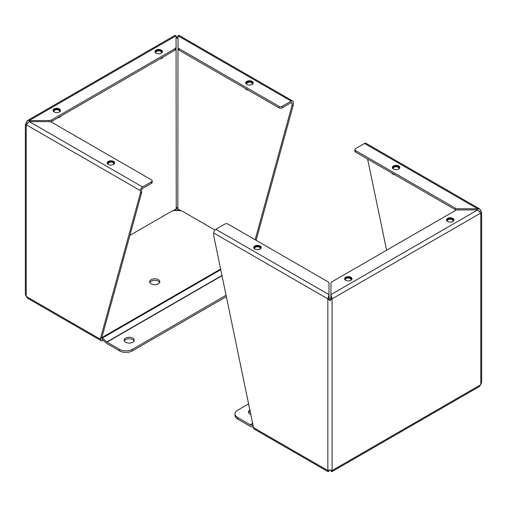 <?xml version="1.0" encoding="UTF-8"?>
<svg xmlns="http://www.w3.org/2000/svg" width="507" height="507" viewBox="0 0 507 507"><rect width="100%" height="100%" fill="white"/><g stroke="black" fill="none" stroke-linecap="round" stroke-linejoin="round"><path stroke-width="0.76" d="M176.068 36.732L177.038 37.144L178.008 36.732M176.068 35.775L175.048 35.351L27.334 120.634L48.926 120.501A3.967 2.288 0 0 0 51.727 119.829L174.902 48.716A3.967 2.288 0 0 0 176.068 47.094L176.068 35.775L29.324 120.501L29.324 121.623L26.231 124.735L25.35 124.722L27.334 120.634M26.269 124.608L25.35 124.722L25.35 293.984L26.231 296.424L26.231 124.735L140.376 190.638A2.998 1.73 -60 0 1 142.499 186.963L151.523 181.747A2.25 1.299 0 0 0 152.182 180.828A2.25 1.299 0 0 0 151.523 179.909L51.727 122.288A3.967 2.288 0 0 0 48.926 121.623L29.324 121.623L142.499 186.963M178.008 210.836L177.83 208.897L177.038 207.496L176.24 208.897L176.068 210.836M292.678 100.969L179.022 35.351L178.008 35.775L178.008 47.094A3.967 2.288 0 0 0 179.167 48.716L278.964 106.331A2.25 1.299 0 0 0 282.152 106.331L291.183 101.121A2.998 1.73 -60 0 1 292.678 100.969A2.998 1.73 -60 0 1 293.306 102.344L293.306 104.905L256.124 240.299M177.038 37.144L177.038 38.228L178.008 37.309L177.83 208.897L181.36 210.931M177.513 37.619L177.83 37.207M172.665 210.956L176.24 208.897L176.068 37.309L176.563 37.619M176.24 37.207L177.038 38.228M54.135 112.003A3.72 2.148 180 0 1 53.045 110.482A3.72 2.148 180 0 1 56.765 108.333A3.72 2.148 180 0 1 60.485 110.482A3.72 2.148 180 0 1 58.191 112.472A3.72 2.148 180 0 1 54.135 112.003M156.086 53.14A3.72 2.148 180 0 1 154.996 51.619A3.72 2.148 180 0 1 158.716 49.471A3.72 2.148 180 0 1 162.436 51.619A3.72 2.148 180 0 1 160.142 53.609A3.72 2.148 180 0 1 156.086 53.14M26.231 122.288L27.334 122.922M103.162 340.298L102.693 340.571A2.998 1.73 -60 0 1 101.191 340.717A2.998 1.73 -60 0 1 100.57 339.341L100.57 338.131L140.376 193.199L140.376 190.638M293.306 104.905L291.975 105.671L255.16 239.741M278.964 106.331L278.964 107.864A2.25 1.299 0 0 0 282.152 107.864L291.183 102.648A1.128 0.653 -60 0 1 291.747 102.591A1.128 0.653 -60 0 1 291.975 103.111L291.975 105.671M174.902 48.716L174.902 50.244A3.967 2.288 0 0 0 176.068 48.628L176.068 47.094M50.561 121.826A3.967 2.288 0 0 0 51.727 121.357L51.727 119.829M174.902 50.244L51.727 121.357M101.191 340.717L27.334 298.078L26.231 296.424L100.57 339.341M151.523 181.747L151.523 183.28L142.499 188.49A1.128 0.653 -60 0 0 141.7 189.872L141.7 192.432L140.376 193.199M100.57 338.131L101.894 337.37L141.7 192.432M102.129 339.094A1.128 0.653 -60 0 1 101.894 338.581L101.894 337.37M246.884 84.409A3.72 2.148 180 0 1 245.794 82.895A3.72 2.148 180 0 1 249.52 80.746A3.72 2.148 180 0 1 253.24 82.895A3.72 2.148 180 0 1 250.94 84.878A3.72 2.148 180 0 1 246.884 84.409M178.008 47.094L178.008 48.628A3.967 2.288 0 0 0 179.167 50.244L179.167 48.716M108.295 164.426A3.72 2.148 180 0 1 107.205 162.905A3.72 2.148 180 0 1 110.925 160.757A3.72 2.148 180 0 1 114.645 162.905A3.72 2.148 180 0 1 112.351 164.895A3.72 2.148 180 0 1 108.295 164.426M278.964 107.864L179.167 50.244M151.523 183.28A2.25 1.299 0 0 0 152.182 182.362L152.182 180.828M149.863 282.488A5.07 2.928 180 0 1 154.755 280.327A5.07 2.928 180 0 1 159.648 282.488M158.336 283.793A5.07 2.928 180 0 1 152.816 284.427A5.07 2.928 180 0 1 149.685 281.721A5.07 2.928 180 0 1 154.755 278.793A5.07 2.928 180 0 1 159.819 281.721A5.07 2.928 180 0 1 158.336 283.793M102.04 339.303L106.489 343.245A2.998 1.73 60 0 0 107.034 343.645L119.608 350.901A9.012 5.203 0 0 0 132.352 350.901L226.426 296.589M226.141 295.22L132.352 349.374A9.012 5.203 180 0 1 119.608 349.374L107.034 342.117A1.128 0.653 60 0 1 106.831 341.965L102.382 338.023A2.998 1.73 -120 0 0 101.894 337.662M214.943 230.02L183.426 211.825A9.012 5.203 180 0 0 170.682 211.825L129.906 235.362M124.272 340.945A5.07 2.928 180 0 1 129.165 338.777A5.07 2.928 180 0 1 134.057 340.945M132.745 342.244A5.07 2.928 180 0 1 127.225 342.878A5.07 2.928 180 0 1 124.095 340.178A5.07 2.928 180 0 1 129.165 337.25A5.07 2.928 180 0 1 134.235 340.178A5.07 2.928 180 0 1 132.745 342.244M107.262 163.292A3.714 2.142 180 0 1 110.925 161.499A3.714 2.142 180 0 1 114.588 163.292M113.625 164.382A2.991 1.73 0 0 0 110.925 161.917A2.991 1.73 0 0 0 108.225 164.382M108.371 164.471A2.814 1.622 180 0 1 108.111 163.793A2.814 1.622 180 0 1 110.925 162.164A2.814 1.622 180 0 1 113.739 163.793A2.814 1.622 180 0 1 113.479 164.471M57.963 117.757A4.506 2.598 0 0 0 59.953 117.092L59.953 117.092A4.506 2.598 0 0 0 61.106 115.945M57.874 117.814A4.329 2.497 0 0 0 59.82 117.161A4.329 2.497 0 0 0 59.883 117.13M53.102 110.868A3.714 2.142 180 0 1 56.765 109.075A3.714 2.142 180 0 1 60.428 110.868M59.465 111.965A2.991 1.73 0 0 0 56.765 109.493A2.991 1.73 0 0 0 54.059 111.965M54.211 112.047A2.814 1.622 180 0 1 53.951 111.369A2.814 1.622 180 0 1 56.765 109.746A2.814 1.622 180 0 1 59.573 111.369A2.814 1.622 180 0 1 59.319 112.047M159.92 58.894A4.506 2.598 0 0 0 161.904 58.229L161.904 58.229A4.506 2.598 0 0 0 163.058 57.082M159.825 58.951A4.329 2.497 0 0 0 161.777 58.305A4.329 2.497 0 0 0 161.834 58.267M155.053 52.006A3.714 2.142 180 0 1 158.716 50.212A3.714 2.142 180 0 1 162.379 52.006M161.416 53.102A2.991 1.73 0 0 0 158.716 50.63A2.991 1.73 0 0 0 156.017 53.102M156.162 53.184A2.814 1.622 180 0 1 155.903 52.506A2.814 1.622 180 0 1 158.716 50.884A2.814 1.622 180 0 1 161.53 52.506A2.814 1.622 180 0 1 161.27 53.184M245.173 88.351A4.506 2.598 0 0 0 246.332 89.498L246.332 89.498A4.506 2.598 0 0 0 248.316 90.17M246.396 89.536A4.329 2.497 0 0 0 246.459 89.574L246.459 89.574A4.329 2.497 0 0 0 248.411 90.221M245.857 83.275A3.714 2.142 180 0 1 249.52 81.481A3.714 2.142 180 0 1 253.177 83.275M252.22 84.371A2.991 1.73 0 0 0 249.52 81.9A2.991 1.73 0 0 0 246.814 84.371M246.966 84.454A2.814 1.622 180 0 1 246.706 83.775A2.814 1.622 180 0 1 249.52 82.153A2.814 1.622 180 0 1 252.328 83.775A2.814 1.622 180 0 1 252.068 84.454M329.962 300.588L329.962 299.504L329.17 298.103L327.845 298.87L327.845 470.559L329.962 469.856L332.085 470.559L331.952 471.649L479.666 386.366L481.65 382.278L481.65 213.016L480.769 213.029L477.676 209.911L458.075 209.911A3.967 2.288 0 0 0 455.273 210.582L332.098 281.702A3.967 2.288 -0 0 0 330.932 283.318L330.932 294.637L332.085 298.87L329.962 300.588L327.845 298.87L328.992 294.637L328.992 283.318A3.967 2.288 0 0 0 327.833 281.702L228.036 224.081A2.25 1.299 0 0 0 224.848 224.081L215.817 229.297A2.998 1.73 120 0 0 213.694 232.967L213.694 235.527L253.5 427.635A2.998 1.73 120 0 0 254.121 429.011L327.978 471.649L328.992 471.225L328.992 470.268M331.952 471.649L330.932 471.225L330.932 470.268M479.666 211.216L480.769 210.576L481.65 213.016L480.731 212.902M332.085 298.87L332.085 470.559L480.769 384.712L480.769 213.029L332.085 298.87L330.76 298.103L329.962 299.504M480.769 210.576L479.666 208.922L477.676 208.789L477.676 209.911L330.932 294.637L330.76 298.103M452.865 218.409A3.72 2.148 180 0 1 453.955 219.93A3.72 2.148 180 0 1 450.235 222.079A3.72 2.148 180 0 1 446.515 219.93A3.72 2.148 180 0 1 448.809 217.947A3.72 2.148 180 0 1 452.865 218.409M350.914 277.272A3.72 2.148 180 0 1 352.004 278.793A3.72 2.148 180 0 1 348.284 280.941A3.72 2.148 180 0 1 344.564 278.793A3.72 2.148 180 0 1 346.858 276.803A3.72 2.148 180 0 1 350.914 277.272M253.5 427.635L327.845 470.559L327.978 471.649M329.17 298.103L328.992 294.637L215.817 229.297M479.666 208.922L366.003 143.304A2.998 1.73 120 0 0 364.501 143.449L355.477 148.665A2.25 1.299 0 0 0 354.818 149.584A2.25 1.299 0 0 0 355.477 150.503L455.273 208.124A3.967 2.288 0 0 0 458.075 208.789L477.676 208.789L364.501 143.449M386.613 250.224L367.6 159.033M260.116 246.003A3.72 2.148 180 0 1 261.206 247.524A3.72 2.148 180 0 1 257.48 249.672A3.72 2.148 180 0 1 253.76 247.524A3.72 2.148 180 0 1 256.06 245.534A3.72 2.148 180 0 1 260.116 246.003M398.705 165.985A3.72 2.148 180 0 1 399.795 167.506A3.72 2.148 180 0 1 396.075 169.655A3.72 2.148 180 0 1 392.355 167.506A3.72 2.148 180 0 1 394.649 165.523A3.72 2.148 180 0 1 398.705 165.985M354.818 149.584L354.818 151.118A2.25 1.299 0 0 0 355.477 152.037L455.273 209.651A3.967 2.288 0 0 0 456.439 210.12M237.65 417.527A9.012 5.203 180 0 1 235.014 413.845L235.014 415.379A9.012 5.203 0 0 0 237.65 419.055L237.65 417.527L250.224 424.784A1.128 0.653 -120 0 0 250.426 424.872L253.335 425.652M237.65 419.055L250.224 426.311A2.998 1.73 60 0 0 250.769 426.545L253.5 427.281M248.69 412.774A5.07 2.928 180 0 1 249.995 411.469A5.07 2.928 180 0 1 250.344 411.285M251.022 414.536A5.07 2.928 180 0 1 248.512 412.007A5.07 2.928 180 0 1 249.995 409.941A5.07 2.928 180 0 1 250.052 409.903M235.014 413.845A9.012 5.203 180 0 1 237.65 410.169L248.772 403.749M391.734 172.969A4.506 2.598 0 0 0 392.887 174.11A4.506 2.598 0 0 0 394.871 174.782M392.95 174.148A4.329 2.497 0 0 0 393.014 174.186A4.329 2.497 0 0 0 394.966 174.833M392.412 167.887A3.714 2.142 180 0 1 393.451 166.727A3.714 2.142 180 0 1 397.209 166.201A3.714 2.142 180 0 1 399.738 167.887M398.775 168.983A2.991 1.73 0 0 0 397.799 166.828A2.991 1.73 0 0 0 393.958 167.018A2.991 1.73 0 0 0 393.375 168.983M393.521 169.072A2.814 1.622 180 0 1 393.261 168.387A2.814 1.622 180 0 1 394.085 167.24A2.814 1.622 180 0 1 397.152 166.892A2.814 1.622 180 0 1 398.889 168.387A2.814 1.622 180 0 1 398.629 169.072M446.572 220.311A3.714 2.142 180 0 1 447.611 219.151A3.714 2.142 180 0 1 451.369 218.625A3.714 2.142 180 0 1 453.898 220.311M452.941 221.407A2.991 1.73 0 0 0 451.959 219.252A2.991 1.73 0 0 0 448.118 219.442A2.991 1.73 0 0 0 447.535 221.407M447.681 221.496A2.814 1.622 180 0 1 447.428 220.811A2.814 1.622 180 0 1 448.251 219.664A2.814 1.622 180 0 1 451.312 219.316A2.814 1.622 180 0 1 453.049 220.811A2.814 1.622 180 0 1 452.789 221.496M344.621 279.173A3.714 2.142 180 0 1 345.66 278.013A3.714 2.142 180 0 1 349.418 277.487A3.714 2.142 180 0 1 351.947 279.173M350.983 280.27A2.991 1.73 0 0 0 350.007 278.115A2.991 1.73 0 0 0 346.167 278.305A2.991 1.73 0 0 0 345.584 280.27M345.73 280.352A2.814 1.622 180 0 1 345.47 279.674A2.814 1.622 180 0 1 346.294 278.527A2.814 1.622 180 0 1 349.361 278.172A2.814 1.622 180 0 1 351.098 279.674A2.814 1.622 180 0 1 350.838 280.352M253.823 247.904A3.714 2.142 180 0 1 254.856 246.738A3.714 2.142 180 0 1 258.614 246.218A3.714 2.142 180 0 1 261.143 247.904M260.186 249A2.991 1.73 0 0 0 259.21 246.846A2.991 1.73 0 0 0 255.37 247.036A2.991 1.73 0 0 0 254.78 249M254.932 249.083A2.814 1.622 180 0 1 254.672 248.405A2.814 1.622 180 0 1 255.496 247.258A2.814 1.622 180 0 1 258.557 246.903A2.814 1.622 180 0 1 260.294 248.405A2.814 1.622 180 0 1 260.034 249.083M282.152 106.331L282.152 107.864M178.008 35.775L291.183 101.121M48.926 120.501L48.926 121.623M291.183 102.648L291.975 103.111M119.608 350.901L119.608 349.374M101.894 337.586L220.678 269.008M102.382 338.023L220.811 269.648M106.831 341.965L222.022 275.459M222.072 275.7L107.034 342.117M132.352 349.374L132.352 350.901M327.845 298.87L213.694 232.967M458.075 209.911L458.075 208.789M455.273 208.124L455.273 209.651M355.477 152.037L355.477 150.503M252.879 423.453L250.426 424.872M250.224 424.784L252.841 423.269"/></g></svg>
